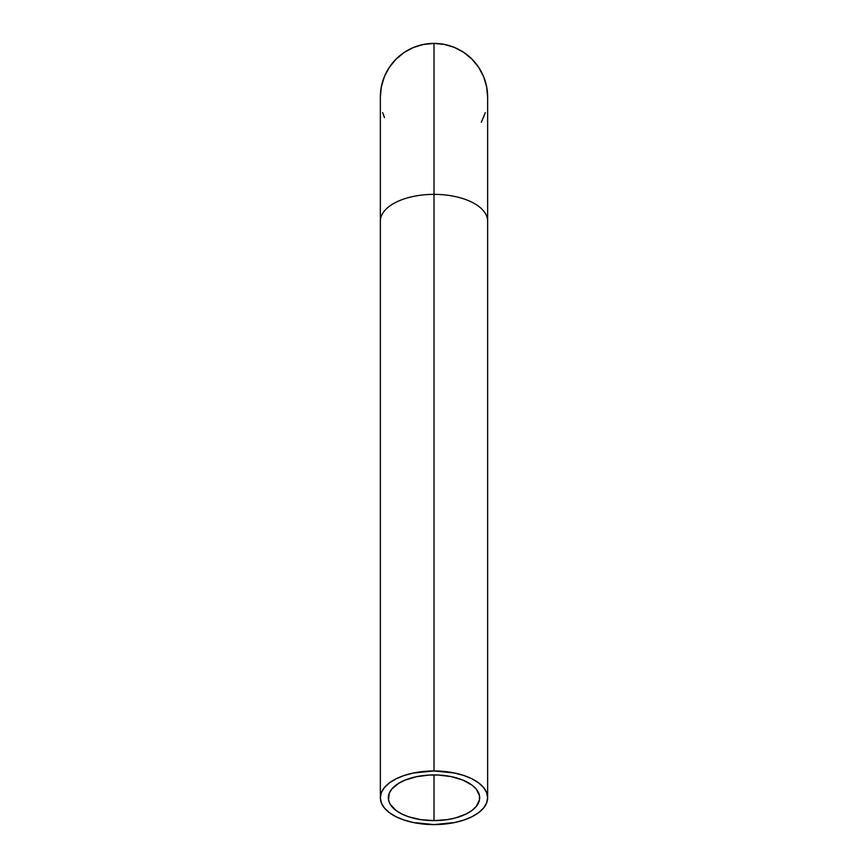 <?xml version="1.0" encoding="UTF-8"?>
<svg xmlns="http://www.w3.org/2000/svg" width="868" height="868" viewBox="0 0 868 868"><rect width="100%" height="100%" fill="white"/><g stroke="black" fill="none" stroke-linecap="round" stroke-linejoin="round"><path stroke-width="1.3" d="M487.642 797.779L486.612 792.549L483.552 787.515L478.594 782.882L471.932 778.813L463.794 775.482L454.528 773.008L434 770.958L413.472 773.008L404.206 775.482L396.068 778.813L389.406 782.882L384.448 787.515L381.388 792.549L380.358 797.779L381.388 803.009L384.448 808.043L389.406 812.676L396.068 816.745L404.206 820.076L413.472 822.56L434 824.6L454.528 822.56L463.794 820.076L471.932 816.745L478.594 812.676L483.552 808.043L486.612 803.009L487.642 797.779A53.642 26.821 0 0 1 434 824.6A53.642 26.821 0 0 1 380.358 797.779A53.642 26.821 0 0 1 434 770.958L434 194.367L434 770.958A53.642 26.821 0 0 1 487.642 797.779L487.642 221.177A53.642 26.821 180 0 0 434 194.367A53.642 26.821 0 0 1 487.642 221.177L487.642 97.042A53.642 53.642 0 0 0 434 43.4L434 146.236M434 194.367L434 150.674L434 194.367A53.642 26.821 180 0 0 380.358 221.177A53.642 26.821 0 0 1 434 194.367L434 43.4L423.541 44.431L413.472 47.48L404.206 52.438L396.068 59.111L389.406 67.237L384.448 76.514L381.388 86.572L380.358 97.042A53.642 53.642 0 0 1 434 43.4L444.459 44.431L454.528 47.48L463.794 52.438L471.932 59.111L478.594 67.237L483.552 76.514L486.612 86.572L487.642 97.042M434 820.618A45.678 22.839 0 0 1 388.321 797.779A45.678 22.839 0 0 1 434 774.94L434 820.618L420.741 819.642L408.622 816.777L401.7 813.934L396.014 810.473L390.285 804.408L388.538 800.025L389.2 793.33L391.793 789.045L398.694 783.294L405.02 780.126L416.521 776.676L429.519 775.048L438.481 775.048L451.479 776.676L462.98 780.126L471.986 785.095L476.206 789.045L479.461 795.544L479.461 800.025L476.206 806.524L471.986 810.473L466.3 813.934L455.537 817.927L447.259 819.642L434 820.618L434 774.94A45.678 22.839 0 0 1 479.678 797.779A45.678 22.839 0 0 1 434 820.618M481.306 122.323L485.331 112.612M382.669 112.612L384.448 117.56M380.358 797.779L380.358 97.042"/></g></svg>
